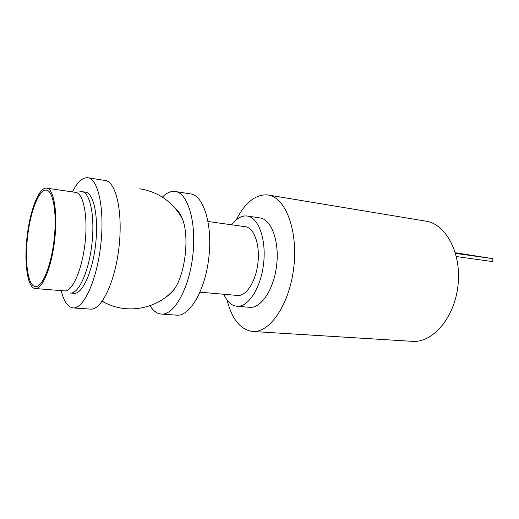 <?xml version="1.0" encoding="UTF-8"?>
<svg xmlns="http://www.w3.org/2000/svg" width="519" height="519" viewBox="0 0 519 519"><rect width="100%" height="100%" fill="white"/><g stroke="black" fill="none" stroke-linecap="round" stroke-linejoin="round"><path stroke-width="0.78" d="M161.409 314.086L176.629 315.15C189.662 316.739 205.141 290.614 208.859 257.534C212.725 224.468 203.571 195.416 190.538 193.898L174.948 191.453C170.732 190.998 166.547 192.886 162.389 197.129M150.043 305.717C153.183 310.842 156.887 313.625 161.162 314.066C173.833 315.643 189.026 289.187 192.789 255.711C196.701 222.255 187.904 192.938 175.221 191.492M166.469 296.634C169.181 295.389 171.815 292.872 174.365 289.102C185.309 273.805 189.604 236.34 182.416 218.888C180.755 214.529 178.711 211.434 176.298 209.592M61.171 290.621C63.818 301.351 67.749 307.112 72.958 307.897C83.358 309.376 96.703 280.98 100.731 245.273C104.89 209.585 98.338 178.783 87.886 177.745L87.659 177.712C82.45 177.414 77.37 182.15 72.42 191.92M70.545 293.04L73.977 293.313C82.145 294.481 92.473 272.254 95.587 244.65C98.805 217.065 93.783 192.984 85.577 192.173L82.034 191.654C90.163 192.445 95.107 216.572 91.882 244.235C88.762 271.904 78.492 294.195 70.402 293.027M73.16 307.91L90.377 309.116C101.257 310.615 114.997 282.602 118.974 247.342C123.081 212.096 116.055 181.585 105.136 180.463L87.886 177.745M227.127 300.138C231.948 319.185 240.381 329.63 252.416 331.466C269.698 333.334 289.628 304.381 293.793 267.188C298.159 230.027 285.307 197.201 268.07 194.988L267.175 194.865C255.303 194.443 244.994 202.76 236.249 219.822M252.792 331.492L412.118 341.327C432.379 343.234 454.359 318.225 457.959 285.8C461.793 253.395 446.055 223.981 425.898 221.159L268.07 194.988M208.08 221.509L245.383 226.712C254.025 227.698 260.116 244.462 257.924 263.036C255.854 281.616 246.136 296.518 237.494 295.454L200.049 292.171M231.643 224.798C236.541 218.337 241.718 215.411 247.18 216.021C258.423 217.344 266.468 239.246 263.587 263.704C260.856 288.175 248.069 307.618 236.826 306.281L234.037 305.652C229.833 304.017 226.407 300.216 223.754 294.254M247.18 216.021L259.831 217.883C271.268 219.245 279.507 240.972 276.659 265.183C273.954 289.414 261.018 308.643 249.574 307.3L237.021 306.301M46.742 188.157C53.859 188.799 57.869 212.602 54.677 240.012C51.582 267.428 42.299 289.608 35.234 288.525C27.124 288.129 23.712 260.596 27.501 233.414C30.686 208.417 39.45 186.788 46.742 188.157L75.748 192.406C83.494 193.152 88.139 216.592 85.012 243.45C81.983 270.321 72.16 292.009 64.453 290.887L35.35 288.532M79.673 191.855L82.034 191.654M27.981 233.595C31.036 209.566 39.457 188.812 46.45 190.129C53.295 190.752 57.142 213.633 54.08 239.934C51.102 266.253 42.188 287.578 35.396 286.533C27.624 286.164 24.335 259.734 27.981 233.595M455.546 253.382L493.05 258.702L455.358 252.727M493.05 258.702L492.57 261.582L456.376 256.548M139.741 188.773C158.743 191.985 172.97 202.021 182.416 218.888M174.358 289.102C157.114 309.655 125.157 315.085 102.275 301.182"/></g></svg>
